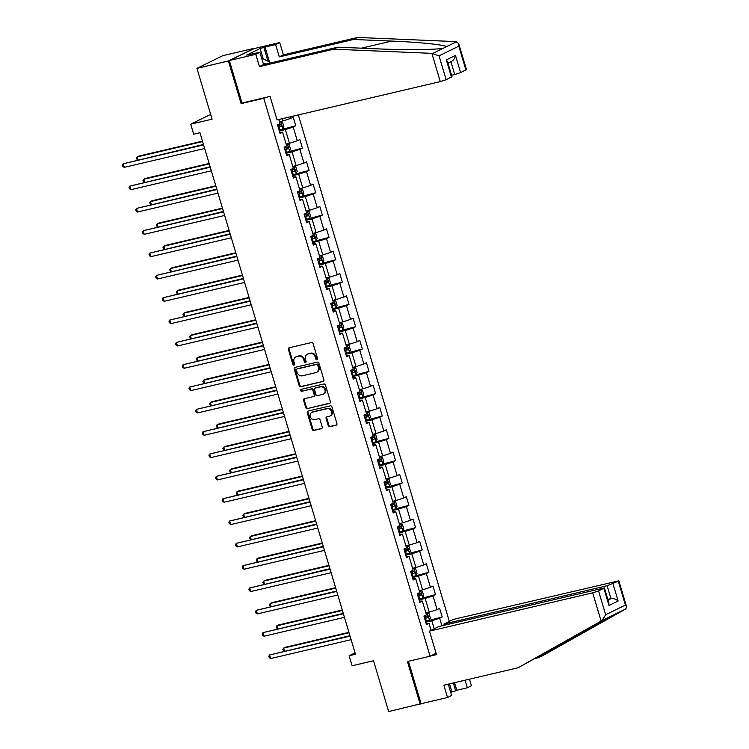 <?xml version="1.0" encoding="UTF-8"?>
<svg xmlns="http://www.w3.org/2000/svg" width="749" height="749" viewBox="0 0 749 749"><rect width="100%" height="100%" fill="white"/><g stroke="black" fill="none" stroke-linecap="round" stroke-linejoin="round"><path stroke-width="1.12" d="M316.977 359.782A1.03 0.88 -116.1 0 0 317.548 358.593L313.101 343.669A1.47 1.264 -116.1 0 0 311.444 342.555L289.217 347.77A1.47 1.264 -116.1 0 0 288.393 349.465L292.85 364.389A1.03 0.88 -116.1 0 0 294.572 363.986L294.001 362.057A4.719 4.035 -116.1 0 1 295.874 356.899A4.719 4.035 -116.1 0 1 296.613 356.636L298.467 356.196A4.719 4.035 -116.1 0 1 303.757 359.763L304.337 361.692A1.03 0.88 -116.1 0 0 306.06 361.29L305.489 359.361A4.719 4.035 -116.1 0 1 307.362 354.202A4.719 4.035 -116.1 0 1 308.101 353.94L309.955 353.5A4.719 4.035 -116.1 0 1 315.245 357.067L315.825 359.005A1.03 0.88 -116.1 0 0 316.977 359.782M328.202 425.582A1.47 1.264 -116.1 0 0 329.86 426.696L336.095 425.226A1.47 1.264 -116.1 0 0 336.91 423.531L331.966 406.96A1.47 1.264 -116.1 0 0 330.318 405.846L308.082 411.061A1.47 1.264 -116.1 0 0 307.268 412.755L312.202 429.336A1.47 1.264 -116.1 0 0 313.859 430.45L321.396 428.681A1.47 1.264 -116.1 0 0 322.21 426.986L320.095 419.889A1.47 1.264 -116.1 0 0 318.447 418.775L314.702 419.655A3.942 3.371 -116.1 0 1 310.404 417.024A3.942 3.371 -116.1 0 1 311.846 412.353A3.942 3.371 -116.1 0 1 312.464 412.137L327.098 408.701A3.942 3.371 -116.1 0 1 331.404 411.323A3.942 3.371 -116.1 0 1 329.953 415.995A3.942 3.371 -116.1 0 1 329.345 416.219L326.901 416.79A1.47 1.264 -116.1 0 0 326.087 418.485L328.202 425.582L328.895 425.235A1.47 1.264 -116.1 0 0 330.552 426.35L336.629 424.926M254.295 48.535L228.398 60.978L196.94 68.356L212.089 119.166L190.695 124.184L193.682 134.202L199.974 132.732L355.457 654.27L349.156 655.74L352.142 665.758L373.536 660.74L388.684 711.55L421.088 703.704L408.439 661.283M228.398 60.978L241.112 103.624L263.77 98.306L430.085 656.199L407.428 661.517L420.142 704.163M323.072 381.541A1.47 1.264 -116.1 0 0 323.886 379.846L318.943 363.265A1.47 1.264 -116.1 0 0 317.286 362.151L295.059 367.366A1.47 1.264 -116.1 0 0 294.235 369.06L299.179 385.641A1.47 1.264 -116.1 0 0 300.836 386.756L323.502 381.325M325.459 385.108L330.393 401.689A1.47 1.264 -116.1 0 1 329.579 403.383L307.352 408.598A1.47 1.264 -116.1 0 1 305.695 407.484L303.579 400.387A1.47 1.264 -116.1 0 1 304.394 398.693L313.41 396.577A1.47 1.264 -116.1 0 0 314.224 394.882L312.829 390.182A1.47 1.264 -116.1 0 0 311.172 389.068L301.781 391.268A1.03 0.88 -116.1 0 1 301.201 389.302L323.802 383.994A1.47 1.264 -116.1 0 1 325.459 385.108M196.94 68.356L222.771 55.688L254.229 48.311M436.077 653.259L430.085 656.199M449.316 621.408L298.327 114.915M263.77 98.306L265.305 97.557M425.498 621.37L442.191 616.961L439.626 608.375L437.079 609.62L432.988 595.886L435.534 594.631L432.969 586.046L430.422 587.291L426.331 573.556L428.877 572.302L426.312 563.716L423.765 564.971L419.674 551.227L422.221 549.981L419.655 541.396L417.109 542.641L413.017 528.897L415.564 527.652L413.008 519.066L410.452 520.312L406.361 506.577L408.907 505.322L406.351 496.737L403.795 497.991L399.704 484.247L402.25 483.002L399.694 474.407L397.148 475.662L393.047 461.918L395.594 460.672L393.038 452.087L390.491 453.332L386.39 439.597L388.937 438.343L386.381 429.757L383.834 431.003L379.734 417.268L382.28 416.013L379.724 407.428L377.178 408.682L373.077 394.938L375.623 393.693L373.068 385.098L370.521 386.353L366.42 372.609L368.976 371.364L366.411 362.778L363.864 364.023L359.763 350.289L362.319 349.034L359.754 340.449L357.207 341.694L353.116 327.959L355.663 326.704L353.097 318.119L350.551 319.374L346.459 305.629L349.006 304.384L346.441 295.789L343.894 297.044L339.803 283.3L342.349 282.055L339.784 273.469L337.237 274.714L333.146 260.98L335.692 259.725L333.127 251.14L330.581 252.385L326.489 238.65L329.036 237.396L326.48 228.81L323.924 230.065L319.832 216.321L322.379 215.075L319.823 206.481L317.267 207.735L313.176 193.991L315.722 192.746L313.166 184.16L310.62 185.406L306.519 171.671L309.065 170.416L306.51 161.831L303.963 163.076L299.862 149.341L302.409 148.087L299.853 139.501L297.306 140.756L293.205 127.012L295.752 125.766L293.196 117.181L290.649 118.426L290.172 116.835M442.191 616.961L439.635 618.206L441.901 625.799M431.096 630.349L429.027 623.411L426.481 624.666L423.925 616.081L426.471 614.826L422.37 601.091L419.824 602.336L417.268 593.751L419.815 592.496L415.714 578.762L413.167 580.007L410.611 571.421L413.158 570.176L409.057 556.432L406.51 557.687L403.954 549.092L406.501 547.847L402.4 534.103L399.854 535.357L397.298 526.772L399.844 525.517L395.753 511.782L393.197 513.028L390.641 504.442L393.188 503.188L389.096 489.453L386.54 490.698L383.984 482.113L386.531 480.867L382.439 467.123L379.893 468.378L377.327 459.783L379.874 458.538L375.783 444.794L373.236 446.048L370.671 437.463L373.217 436.208L369.126 422.473L366.579 423.719L364.014 415.133L366.561 413.879L362.469 400.144L359.923 401.389L357.357 392.804L359.913 391.558L355.812 377.814L353.266 379.069L350.701 370.474L353.256 369.229L349.156 355.485L346.609 356.739L344.053 348.154L346.6 346.899L342.499 333.165L339.952 334.41L337.396 325.824L339.943 324.579L335.842 310.835L333.296 312.08L330.74 303.495L333.286 302.25L329.186 288.505L326.639 289.76L324.083 281.175L326.63 279.92L322.529 266.185L319.982 267.43L317.426 258.845L319.973 257.59L315.872 243.856L313.325 245.101L310.769 236.515L313.316 235.27L309.225 221.526L306.669 222.781L304.113 214.186L306.659 212.941L302.568 199.197L300.012 200.451L297.456 191.866L300.003 190.611L295.911 176.876L293.365 178.122L290.799 169.536L293.346 168.282L289.254 154.547L286.708 155.792L284.143 147.207L286.689 145.961L282.598 132.217L280.051 133.472L277.486 124.877L280.032 123.632L278.806 119.503M419.084 599.855L425.16 598.432L429.252 612.176L425.909 612.954M419.44 601.063L422.37 601.091M429.252 612.176L437.079 609.62M425.16 598.432L432.988 595.886M412.427 577.535L418.504 576.103L422.595 589.847L419.253 590.633M412.793 578.734L415.714 578.762M422.595 589.847L430.422 587.291M418.504 576.103L426.331 573.556M405.771 555.206L411.847 553.783L415.938 567.517L412.596 568.304M406.136 556.404L409.057 556.432M415.938 567.517L423.765 564.971M411.847 553.783L419.674 551.227M399.114 532.876L405.19 531.453L409.282 545.188L405.939 545.974M399.479 534.074L402.4 534.103M409.282 545.188L417.109 542.641M405.19 531.453L413.017 528.897M392.457 510.546L398.534 509.123L402.634 522.868L399.292 523.654M392.822 511.754L395.753 511.782M402.634 522.868L410.452 520.312M398.534 509.123L406.361 506.577M385.81 488.226L391.877 486.794L395.978 500.538L392.635 501.324M386.166 489.425L389.096 489.453M395.978 500.538L403.795 497.991M391.877 486.794L399.704 484.247M379.153 465.897L385.22 464.474L389.321 478.208L385.978 478.995M379.509 467.095L382.439 467.123M389.321 478.208L397.148 475.662M385.22 464.474L393.047 461.918M372.496 443.567L378.563 442.144L382.664 455.888L379.322 456.665M372.852 444.775L375.783 444.794M382.664 455.888L390.491 453.332M378.563 442.144L386.39 439.597M365.84 421.238L371.907 419.815L376.007 433.559L372.665 434.345M366.195 422.445L369.126 422.473M376.007 433.559L383.834 431.003M371.907 419.815L379.734 417.268M359.183 398.917L365.25 397.494L369.351 411.229L366.008 412.016M359.539 400.116L362.469 400.144M369.351 411.229L377.178 408.682M365.25 397.494L373.077 394.938M352.526 376.588L358.593 375.165L362.694 388.9L359.351 389.686M352.882 377.786L355.812 377.814M362.694 388.9L370.521 386.353M358.593 375.165L366.42 372.609M345.869 354.258L351.946 352.835L356.037 366.579L352.695 367.356M346.225 355.466L349.156 355.485M356.037 366.579L363.864 364.023M351.946 352.835L359.763 350.289M339.213 331.938L345.289 330.506L349.38 344.25L346.038 345.036M339.569 333.136L342.499 333.165M349.38 344.25L357.207 341.694M345.289 330.506L353.116 327.959M332.556 309.609L338.632 308.185L342.724 321.92L339.381 322.707M332.912 310.807L335.842 310.835M342.724 321.92L350.551 319.374M338.632 308.185L346.459 305.629M325.899 287.279L331.976 285.856L336.067 299.591L332.725 300.377M326.264 288.477L329.186 288.505M336.067 299.591L343.894 297.044M331.976 285.856L339.803 283.3M319.243 264.949L325.319 263.526L329.41 277.27L326.068 278.048M319.608 266.157L322.529 266.185M329.41 277.27L337.237 274.714M325.319 263.526L333.146 260.98M312.586 242.629L318.662 241.197L322.753 254.941L319.411 255.727M312.951 243.828L315.872 243.856M322.753 254.941L330.581 252.385M318.662 241.197L326.489 238.65M305.938 220.3L312.005 218.877L316.106 232.611L312.764 233.398M306.294 221.498L309.225 221.526M316.106 232.611L323.924 230.065M312.005 218.877L319.832 216.321M299.282 197.97L305.349 196.547L309.449 210.282L306.107 211.068M299.637 199.168L302.568 199.197M309.449 210.282L317.267 207.735M305.349 196.547L313.176 193.991M292.625 175.641L298.692 174.217L302.793 187.962L299.45 188.739M292.981 176.848L295.911 176.876M302.793 187.962L310.62 185.406M298.692 174.217L306.519 171.671M285.968 153.32L292.035 151.888L296.136 165.632L292.793 166.418M286.324 154.519L289.254 154.547M296.136 165.632L303.963 163.076M292.035 151.888L299.862 149.341M279.311 130.991L285.378 129.568L289.479 143.302L286.137 144.089M279.667 132.189L282.598 132.217M289.479 143.302L297.306 140.756M285.378 129.568L293.205 127.012M282.148 118.716L282.822 120.973L279.48 121.759M282.822 120.973L290.649 118.426M355.035 652.866L349.156 655.74M210.666 114.391L190.695 124.184M434.214 628.814L431.817 620.762L425.741 622.185M426.097 623.383L429.027 623.411M431.817 620.762L439.635 618.206M279.068 130.167L295.752 125.766M285.725 152.496L302.409 148.087M292.382 174.826L309.065 170.416M299.038 197.156L315.722 192.746M305.686 219.476L322.379 215.075M312.342 241.805L329.036 237.396M318.999 264.135L335.692 259.725M325.656 286.464L342.349 282.055M332.313 308.785L349.006 304.384M338.969 331.114L355.663 326.704M345.626 353.444L362.319 349.034M352.283 375.764L368.976 371.364M358.94 398.094L375.623 393.693M365.596 420.423L382.28 416.013M372.253 442.753L388.937 438.343M378.91 465.073L395.594 460.672M385.557 487.402L402.25 483.002M392.214 509.732L408.907 505.322M398.871 532.062L415.564 527.652M405.527 554.382L422.221 549.981M412.184 576.711L428.877 572.302M418.841 599.041L435.534 594.631M241.112 103.624L242.657 102.866M317.445 359.454A1.03 0.88 -116.1 0 1 316.518 358.659L315.947 356.73A4.719 4.035 -116.1 0 0 310.648 353.163L309.955 353.5M307.362 354.202L308.064 353.856A4.719 4.035 -116.1 0 1 308.794 353.594L310.648 353.163M295.874 356.899L296.576 356.552A4.719 4.035 -116.1 0 1 297.316 356.29L299.16 355.859A4.719 4.035 -116.1 0 1 304.459 359.426L305.03 361.355A1.03 0.88 -116.1 0 0 305.957 362.151M289.376 347.733A1.47 1.264 -116.1 0 0 289.095 349.128L293.542 364.051A1.03 0.88 -116.1 0 0 294.469 364.847M295.218 367.328A1.47 1.264 -116.1 0 0 294.937 368.723L299.881 385.295A1.47 1.264 -116.1 0 0 301.538 386.409L323.605 381.232M317.679 365.222A1.03 0.88 -116.1 0 0 316.518 364.435L296.997 369.014A1.03 0.88 -116.1 0 0 296.426 370.203L297.035 372.244A4.719 4.035 -116.1 0 0 302.334 375.811L315.666 372.674A4.719 4.035 -116.1 0 0 316.406 372.412A4.719 4.035 -116.1 0 0 318.278 367.253L317.679 365.222L318.372 364.875A1.03 0.88 -116.1 0 0 317.211 364.098L316.518 364.435M297.39 368.826A1.03 0.88 -116.1 0 1 297.699 368.677L317.211 364.098M316.406 372.412L317.108 372.075A4.719 4.035 -116.1 0 0 318.98 366.916L318.278 367.253M318.372 364.875L318.98 366.916M330.112 403.084L307.352 408.598M304.562 398.655A1.47 1.264 -116.1 0 0 304.281 400.05L306.388 407.147A1.47 1.264 -116.1 0 0 308.045 408.261M314.112 396.24A1.47 1.264 -116.1 0 0 314.926 394.545L313.522 389.836A1.47 1.264 -116.1 0 0 311.865 388.722L301.781 391.268M301.463 389.237A1.03 0.88 -116.1 0 0 302.484 390.922M322.772 394.386A3.942 3.371 -116.1 0 0 323.381 394.161A3.942 3.371 -116.1 0 0 324.832 389.489A3.942 3.371 -116.1 0 0 320.525 386.868L315.366 388.076A1.47 1.264 -116.1 0 0 314.552 389.77L315.956 394.48A1.47 1.264 -116.1 0 0 317.613 395.594L322.772 394.386M323.381 394.161L324.083 393.824A3.942 3.371 -116.1 0 0 325.525 389.152A3.942 3.371 -116.1 0 0 321.227 386.531L320.525 386.868M315.638 387.954A1.47 1.264 -116.1 0 1 316.069 387.739L321.227 386.531M327.07 416.753A1.47 1.264 -116.1 0 0 326.789 418.139L328.895 425.235M329.953 415.995L330.655 415.658A3.942 3.371 -116.1 0 0 332.097 410.976A3.942 3.371 -116.1 0 0 327.8 408.355L327.098 408.701M311.846 412.353L312.548 412.016A3.942 3.371 -116.1 0 1 313.166 411.791L327.8 408.355M308.242 411.023A1.47 1.264 -116.1 0 0 307.961 412.409L312.904 428.99A1.47 1.264 -116.1 0 0 314.561 430.104L321.93 428.372M280.819 121.694L282.925 128.772L283.871 126.712L282.588 122.415L280.772 121.675L279.592 122.153M280.772 121.675L279.536 121.956M202.483 141.149L138.883 156.073L137.142 156.925L138.013 159.846M278.253 127.452L281.409 126.403L280.903 124.68L277.739 125.729M279.087 125.111L279.602 126.824L278.197 127.264M202.605 141.561L137.142 156.925L136.346 158.133L137.423 159.986M203.475 144.482L123.182 163.778L203.606 144.903M124.25 167.355L122.817 166.409L122.387 164.977L123.182 163.778L124.25 167.355L204.674 148.48M265.652 64.105A9.756 4.962 76.8 0 0 263.152 63.253M261.57 57.935L269.266 61.877L269.649 63.169M449.4 683.893L448.707 685.681M431.864 53.348L439.045 55.857L446.151 79.684L440.281 81.604L431.864 53.348L333.679 49.191L259.435 66.614L255.765 54.312L229.344 60.51L242.011 103.016L270.08 96.434L277.074 119.906L440.281 81.604M263.189 58.768L260.137 48.498L246.655 55.108L259.884 52.29L263.554 64.601L337.799 47.178L375.942 48.788C402.822 50.043 436.33 49.78 443.296 48.264L446.338 46.775C446.17 44.959 418.963 42.122 391.652 41.083L353.509 39.472L279.265 56.896L275.595 44.584L265.024 47.065L269.809 63.131M337.799 47.178L333.679 49.191M259.884 52.29L255.765 54.312M263.554 64.601L259.435 66.614M465.906 69.994L458.809 46.166L458.688 43.573L466.449 69.601L460.607 72.597L454.737 74.516L450.917 61.718M451.572 75.256L454.737 74.516M260.137 48.498L265.024 47.065M458.688 43.573L455.804 41.607L357.629 37.45L283.384 54.874L279.714 42.562L275.595 44.584M279.714 42.562L253.284 48.769L229.344 60.51M283.384 54.874L279.265 56.896M357.629 37.45L353.509 39.472M451.46 77.081L446.338 59.911L447.537 61.708L452.003 76.688L446.151 79.684M267.964 61.212L263.91 47.618M450.898 61.633C453.22 60.763 454.755 58.694 455.486 55.426L460.607 72.597M534.468 658.858L542.033 656.021L625.827 608.909L626.613 606.859L625.415 605.061L618.318 581.233L618.852 580.831L453.426 619.395L443.932 624.048L607.139 585.746L618.318 581.233M537.913 658.043L615.294 613.983M454.512 682.685L456.768 690.26L467.339 687.779L465.082 680.214M467.339 687.779L471.458 685.756L469.492 679.174M429.477 631.135L592.693 592.834L598.563 590.924L604.406 587.918L438.97 626.482L429.477 631.135L436.48 654.607L430.422 656.03M450.673 692.282L455.654 690.803L453.314 682.966M598.563 590.924L605.66 614.751L601.999 620.593L518.083 667.771L443.848 685.195L447.509 697.506L451.628 695.484L448.258 684.155M447.509 697.506L421.088 703.704M456.768 690.26L455.654 690.803M518.083 667.771L612.392 615.491L601.999 620.593M444.279 625.237L443.932 624.048M613.01 583.836L618.131 601.007C615.856 599.097 613.468 598.301 610.978 598.629L607.823 599.369M625.827 608.909L612.392 615.491M451.872 691.692L449.54 683.856M604.406 587.918L608.871 602.898L608.984 605.492L603.863 588.321M287.476 144.014L289.582 151.101L290.528 149.042L289.245 144.744L287.429 143.995L286.249 144.482M287.429 143.995L286.193 144.285M209.14 163.469L145.54 178.402L143.799 179.254L144.669 182.176M284.91 149.781L288.065 148.733L287.56 147.01L284.395 148.059M285.743 147.431L286.258 149.154L284.854 149.594M209.261 163.891L143.799 179.254L143.003 180.453L144.08 182.316M294.123 166.344L296.239 173.431L297.184 171.362L295.902 167.074L294.085 166.325L292.906 166.812M294.085 166.325L292.85 166.615M215.796 185.799L152.197 200.723L150.455 201.584L151.326 204.505M291.567 172.101L294.722 171.053L294.217 169.34L291.052 170.388M292.4 169.761L292.915 171.484L291.511 171.914M215.918 186.22L150.455 201.584L149.66 202.782L150.736 204.646M210.132 166.812L129.839 186.108L210.263 167.224M130.906 189.684L129.474 188.739L129.043 187.306L129.839 186.108L130.906 189.684L211.33 170.809M216.789 189.141L136.496 208.428L216.92 189.553M137.554 212.004L136.121 211.059L135.7 209.626L136.496 208.428L137.554 212.004L217.978 193.13M300.78 188.673L302.896 195.751L303.841 193.691L302.559 189.403L300.733 188.654L299.563 189.132M300.733 188.654L299.506 188.945M222.453 208.128L158.854 223.052L157.112 223.914L157.983 226.825M298.224 194.431L301.379 193.382L300.873 191.669L297.709 192.718M299.057 192.09L299.572 193.804L298.168 194.244M222.575 208.54L157.112 223.914L156.316 225.112L157.393 226.966M307.436 211.003L309.552 218.081L310.498 216.021L309.215 211.724L307.39 210.984L306.219 211.461M307.39 210.984L306.163 211.265M229.11 230.458L165.51 245.382L163.769 246.234L164.64 249.155M304.88 216.761L308.036 215.712L307.521 213.989L304.366 215.038M305.714 214.42L306.229 216.133L304.824 216.573M229.231 230.87L163.769 246.234L162.973 247.442L164.05 249.295M314.093 233.323L316.209 240.41L317.155 238.351L315.872 234.053L314.046 233.304L312.876 233.791M314.046 233.304L312.82 233.594M235.766 252.778L172.167 267.711L170.426 268.563L171.296 271.484M311.537 239.09L314.692 238.032L314.177 236.319L311.022 237.367M312.37 236.74L312.885 238.463L311.481 238.903M235.888 253.199L170.426 268.563L169.63 269.762L170.706 271.625M223.445 211.461L143.143 230.758L223.567 211.883M144.211 234.334L142.778 233.388L142.357 231.956L143.143 230.758L144.211 234.334L224.634 215.459M230.102 233.791L149.8 253.087L230.224 234.212M150.867 256.664L149.435 255.718L149.014 254.286L149.8 253.087L150.867 256.664L231.291 237.789M236.759 256.121L156.457 275.407L236.881 256.533M157.524 278.993L156.092 278.048L155.67 276.615L156.457 275.407L157.524 278.993L237.948 260.118M320.75 255.652L322.866 262.74L323.811 260.671L322.529 256.383L320.703 255.634L319.533 256.111M320.703 255.634L319.477 255.924M242.423 275.108L178.824 290.032L177.073 290.893L177.944 293.814M318.194 261.41L321.349 260.362L320.834 258.648L317.679 259.697M319.027 259.07L319.542 260.792L318.138 261.223M242.545 275.529L177.073 290.893L176.287 292.091L177.354 293.945M243.416 278.45L163.113 297.737L243.537 278.862M164.181 301.313L162.748 300.368L162.327 298.935L163.113 297.737L164.181 301.313L244.605 282.439M327.407 277.982L329.523 285.06L330.468 283L329.186 278.703L327.36 277.963L326.19 278.441M327.36 277.963L326.133 278.253M249.08 297.437L185.48 312.361L183.73 313.222L184.6 316.134M324.851 283.74L328.006 282.691L327.491 280.978L324.336 282.027M325.684 281.399L326.199 283.113L324.794 283.553M249.202 297.849L183.73 313.222L182.943 314.421L184.011 316.275M250.072 300.77L169.77 320.066L250.194 301.192M170.838 323.643L169.405 322.697L168.984 321.265L169.77 320.066L170.838 323.643L251.261 304.768M334.063 300.302L336.179 307.39L337.125 305.33L335.842 301.032L334.017 300.283L332.846 300.77M334.017 300.283L332.79 300.574M255.737 319.767L192.137 334.691L190.386 335.543L191.257 338.464M331.507 306.069L334.663 305.021L334.148 303.298L330.992 304.347M332.341 303.729L332.846 305.442L331.451 305.882M255.858 320.179L190.386 335.543L189.6 336.741L190.667 338.604M256.729 323.1L176.427 342.396L256.851 323.521M177.494 345.972L176.062 345.027L175.631 343.594L176.427 342.396L177.494 345.972L257.918 327.098M340.72 322.632L342.827 329.719L343.772 327.659L342.499 323.362L340.673 322.613L339.503 323.1M340.673 322.613L339.447 322.903M262.384 342.087L198.794 357.02L197.043 357.872L197.914 360.793M338.155 328.399L341.319 327.341L340.804 325.628L337.649 326.676M338.997 326.049L339.503 327.772L338.108 328.212M262.515 342.508L197.043 357.872L196.257 359.071L197.324 360.934M263.386 345.429L183.084 364.716L263.508 345.841M184.151 368.302L182.719 367.356L182.288 365.924L183.084 364.716L184.151 368.302L264.575 349.427M347.377 344.961L349.483 352.049L350.429 349.98L349.156 345.692L347.33 344.943L346.16 345.42M347.33 344.943L346.094 345.233M269.041 364.417L205.451 379.34L203.7 380.202L204.571 383.123M344.812 350.719L347.976 349.671L347.461 347.957L344.306 349.006M345.654 348.379L346.16 350.101L344.755 350.532M269.172 364.838L203.7 380.202L202.913 381.4L203.981 383.254M270.043 367.759L189.74 387.046L270.164 368.171M190.808 390.622L189.375 389.677L188.945 388.244L189.74 387.046L190.808 390.622L271.232 371.747M354.034 367.291L356.14 374.369L357.086 372.309L355.812 368.012L353.987 367.272L352.816 367.75M353.987 367.272L352.751 367.562M275.698 386.746L212.098 401.67L210.357 402.522L211.227 405.443M351.468 373.049L354.633 372L354.118 370.278L350.963 371.335M352.311 370.708L352.816 372.422L351.412 372.862M275.829 387.158L210.357 402.522L209.561 403.73L210.638 405.584M276.699 390.079L196.397 409.375L276.821 390.501M197.464 412.952L196.032 412.006L195.601 410.574L196.397 409.375L197.464 412.952L277.888 394.077M360.69 389.611L362.797 396.698L363.742 394.639L362.469 390.341L360.644 389.592L359.464 390.079M360.644 389.592L359.408 389.883M282.354 409.076L218.755 424L217.013 424.852L217.884 427.773M358.125 395.378L361.29 394.33L360.775 392.607L357.619 393.656M358.958 393.038L359.473 394.751L358.069 395.191M282.476 409.488L217.013 424.852L216.218 426.05L217.294 427.913M283.347 412.409L203.054 431.705L283.478 412.83M204.121 435.281L202.689 434.336L202.258 432.903L203.054 431.705L204.121 435.281L284.545 416.407M367.347 411.941L369.454 419.028L370.399 416.959L369.117 412.671L367.3 411.922L366.121 412.409M367.3 411.922L366.064 412.212M289.011 431.396L225.412 446.329L223.67 447.181L224.541 450.102M364.782 417.708L367.937 416.65L367.431 414.937L364.267 415.985M365.615 415.358L366.13 417.081L364.726 417.521M289.133 431.817L223.67 447.181L222.874 448.379L223.951 450.243M290.003 434.738L209.711 454.025L290.135 435.15M210.778 457.611L209.345 456.656L208.915 455.233L209.711 454.025L210.778 457.611L291.202 438.727M374.004 434.27L376.11 441.358L377.056 439.288L375.773 435L373.957 434.251L372.777 434.729M373.957 434.251L372.721 434.542M295.668 453.725L232.068 468.649L230.327 469.511L231.198 472.432M371.438 440.028L374.594 438.98L374.088 437.266L370.924 438.315M372.272 437.688L372.787 439.401L371.382 439.841M295.789 454.147L230.327 469.511L229.531 470.709L230.608 472.563M296.66 457.059L216.367 476.355L296.791 457.48M217.435 479.931L216.002 478.986L215.572 477.553L216.367 476.355L217.435 479.931L297.859 461.056M380.651 456.6L382.767 463.678L383.713 461.618L382.43 457.321L380.614 456.581L379.434 457.059M380.614 456.581L379.378 456.862M302.324 476.055L238.725 490.979L236.984 491.831L237.854 494.752M378.095 462.358L381.25 461.309L380.745 459.586L377.58 460.644M378.928 460.017L379.443 461.73L378.039 462.17M302.446 476.467L236.984 491.831L236.188 493.039L237.264 494.892M303.317 479.388L223.024 498.684L303.448 479.809M224.082 502.261L222.65 501.315L222.228 499.883L223.024 498.684L224.082 502.261L304.506 483.386M387.308 478.92L389.424 486.007L390.369 483.948L389.087 479.65L387.261 478.901L386.091 479.388M387.261 478.901L386.035 479.191M308.981 498.375L245.382 513.308L243.64 514.16L244.511 517.082M384.752 484.687L387.907 483.639L387.402 481.916L384.237 482.965M385.585 482.347L386.1 484.06L384.696 484.5M309.103 498.797L243.64 514.16L242.845 515.359L243.921 517.222M309.974 501.718L229.671 521.014L310.095 502.139M230.739 524.59L229.306 523.645L228.885 522.212L229.671 521.014L230.739 524.59L311.163 505.715M393.965 501.25L396.081 508.337L397.026 506.268L395.744 501.98L393.918 501.231L392.748 501.718M393.918 501.231L392.691 501.521M315.638 520.705L252.038 535.629L250.297 536.49L251.168 539.411M391.409 507.007L394.564 505.959L394.049 504.246L390.894 505.294M392.242 504.667L392.757 506.39L391.353 506.83M315.76 521.126L250.297 536.49L249.501 537.688L250.578 539.552M316.63 524.047L236.328 543.334L316.752 524.459M237.396 546.91L235.963 545.965L235.542 544.542L236.328 543.334L237.396 546.91L317.819 528.036M400.621 523.579L402.737 530.666L403.683 528.597L402.4 524.309L400.575 523.56L399.404 524.038M400.575 523.56L399.348 523.851M322.295 543.034L258.695 557.958L256.954 558.82L257.815 561.741M398.065 529.337L401.221 528.288L400.706 526.575L397.55 527.624M398.899 526.996L399.414 528.71L398.009 529.15M322.416 543.456L256.954 558.82L256.158 560.018L257.225 561.872M323.287 546.367L242.985 565.664L323.409 546.789M244.052 569.24L242.62 568.294L242.199 566.862L242.985 565.664L244.052 569.24L324.476 550.365M407.278 545.909L409.394 552.987L410.34 550.927L409.057 546.63L407.231 545.89L406.061 546.367M407.231 545.89L406.005 546.171M328.951 565.364L265.352 580.288L263.601 581.14L264.472 584.061M404.722 551.667L407.877 550.618L407.362 548.895L404.207 549.953M405.555 549.326L406.07 551.039L404.666 551.479M329.073 565.776L263.601 581.14L262.815 582.347L263.882 584.201M329.944 568.697L249.642 587.993L330.066 569.118M250.709 591.57L249.277 590.624L248.855 589.191L249.642 587.993L250.709 591.57L331.133 572.695M413.935 568.229L416.051 575.316L416.996 573.257L415.714 568.959L413.888 568.21L412.718 568.697M413.888 568.21L412.662 568.5M335.608 587.684L272.009 602.617L270.258 603.469L271.129 606.39M411.379 573.996L414.534 572.948L414.019 571.225L410.864 572.273M412.212 571.646L412.727 573.369L411.323 573.809M335.73 588.105L270.258 603.469L269.471 604.668L270.539 606.531M336.601 591.027L256.298 610.323L336.722 591.438M257.366 613.899L255.933 612.954L255.503 611.521L256.298 610.323L257.366 613.899L337.79 595.024M420.592 590.558L422.708 597.646L423.653 595.577L422.37 591.289L420.545 590.54L419.374 591.027M420.545 590.54L419.318 590.83M342.256 610.014L278.665 624.938L276.915 625.799L277.785 628.72M418.036 596.316L421.191 595.268L420.676 593.554L417.521 594.603M418.869 593.976L419.374 595.698L417.979 596.129M342.387 610.435L276.915 625.799L276.128 626.997L277.196 628.86M343.257 613.356L262.955 632.643L343.379 613.768M264.022 636.219L262.59 635.274L262.159 633.841L262.955 632.643L264.022 636.219L344.446 617.345M427.248 612.888L429.355 619.966L430.301 617.906L429.027 613.618L427.202 612.869L426.031 613.347M427.202 612.869L425.975 613.159M348.912 632.343L285.322 647.267L283.571 648.128L284.442 651.04M424.683 618.646L427.848 617.597L427.333 615.884L424.177 616.933M425.526 616.305L426.031 618.019L424.627 618.459M349.043 632.755L283.571 648.128L282.785 649.327L283.852 651.181M349.914 635.676L269.612 654.972L350.036 636.098M270.679 658.549L269.247 657.603L268.816 656.171L269.612 654.972L270.679 658.549L351.103 639.674M315.947 356.73L315.245 357.067M308.794 353.594L308.101 353.94M305.03 361.355L304.337 361.692M304.459 359.426L303.757 359.763M299.16 355.859L298.467 356.196M297.316 356.29L296.613 356.636M293.542 364.051L292.85 364.389M289.095 349.128L288.393 349.465M316.518 358.659L315.825 359.005M301.538 386.409L300.836 386.756M299.881 385.295L299.179 385.641M294.937 368.723L294.235 369.06M297.699 368.677L296.997 369.014M306.388 407.147L305.695 407.484M304.281 400.05L303.579 400.387M314.926 394.545L314.224 394.882M313.522 389.836L312.829 390.182M311.865 388.722L311.172 389.068M316.069 387.739L315.366 388.076M326.789 418.139L326.087 418.485M313.166 411.791L312.464 412.137M314.561 430.104L313.859 430.45M312.904 428.99L312.202 429.336M307.961 412.409L307.268 412.755M330.552 426.35L329.86 426.696M278.562 125.486L278.272 124.493M279.883 129.923L279.077 127.199M279.602 126.824L281.409 126.403M432.903 53.357L443.296 48.264M446.338 46.775L456.721 41.672M458.809 46.166L439.045 55.857M446.338 59.911L455.486 55.426M361.439 48.17L391.652 41.083M605.66 614.751L625.415 605.061M618.131 601.007L608.984 605.492M601.11 621.09L592.693 592.834M608.029 600.071L610.978 598.629L607.139 585.746M566.768 640.704L570.167 639.908M285.219 147.815L284.929 146.823M286.539 152.253L285.734 149.528M286.258 149.154L288.065 148.733M291.876 170.135L291.576 169.152M293.196 174.573L292.391 171.858M292.915 171.484L294.722 171.053M298.533 192.465L298.233 191.482M299.853 196.903L299.048 194.188M299.572 193.804L301.379 193.382M305.189 214.794L304.89 213.802M306.51 219.232L305.695 216.508M306.229 216.133L308.036 215.712M311.846 237.124L311.547 236.132M313.166 241.562L312.352 238.837M312.885 238.463L314.692 238.032M318.503 259.444L318.203 258.461M319.823 263.882L319.008 261.167M319.542 260.792L321.349 260.362M325.16 281.774L324.86 280.791M326.48 286.212L325.665 283.497M326.199 283.113L328.006 282.691M331.807 304.103L331.517 303.111M333.136 308.541L332.322 305.817M332.846 305.442L334.663 305.021M338.464 326.433L338.173 325.441M339.793 330.861L338.979 328.146M339.503 327.772L341.319 327.341M345.12 348.753L344.83 347.77M346.45 353.191L345.635 350.476M346.16 350.101L347.976 349.671M351.777 371.083L351.487 370.1M353.097 375.521L352.292 372.805M352.816 372.422L354.633 372M358.434 393.412L358.144 392.42M359.754 397.85L358.949 395.126M359.473 394.751L361.29 394.33M365.091 415.742L364.8 414.749M366.411 420.17L365.606 417.455M366.13 417.081L367.937 416.65M371.747 438.062L371.457 437.079M373.068 442.5L372.262 439.785M372.787 439.401L374.594 438.98M378.404 460.392L378.105 459.409M379.724 464.829L378.919 462.105M379.443 461.73L381.25 461.309M385.061 482.721L384.761 481.729M386.381 487.159L385.566 484.434M386.1 484.06L387.907 483.639M391.718 505.041L391.418 504.058M393.038 509.479L392.223 506.764M392.757 506.39L394.564 505.959M398.374 527.371L398.075 526.388M399.694 531.809L398.88 529.094M399.414 528.71L401.221 528.288M405.031 549.7L404.732 548.708M406.351 554.138L405.537 551.414M406.07 551.039L407.877 550.618M411.678 572.03L411.388 571.038M413.008 576.468L412.193 573.743M412.727 573.369L414.534 572.948M418.335 594.35L418.045 593.367M419.665 598.788L418.85 596.073M419.374 595.698L421.191 595.268M424.992 616.68L424.702 615.697M426.321 621.118L425.507 618.402M426.031 618.019L427.848 617.597M297.54 368.733L296.838 369.079M314.337 396.155L313.644 396.502M315.835 387.823L315.142 388.16M447.968 63.159L451.638 61.362M618.852 580.831L626.613 606.859"/></g></svg>
